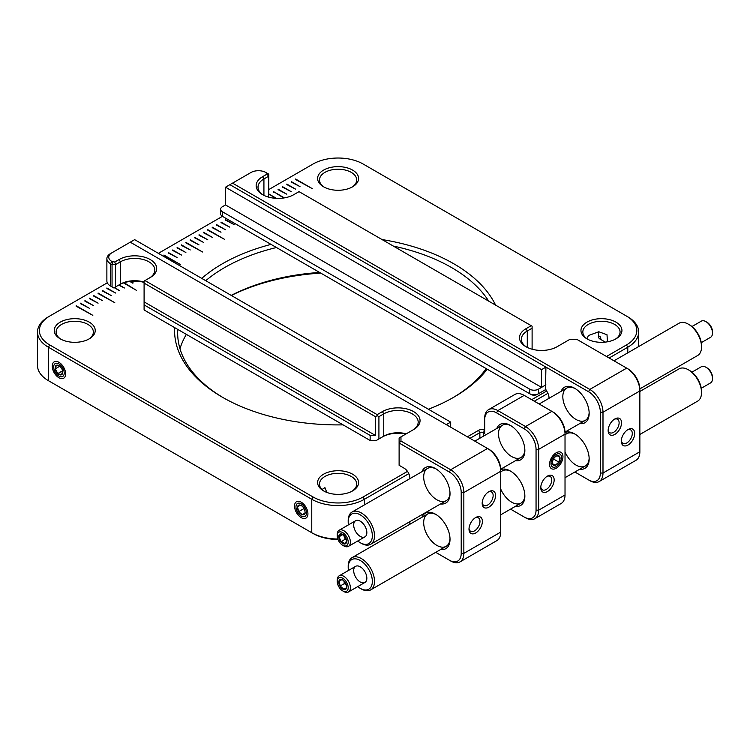 <?xml version="1.0" encoding="UTF-8"?>
<svg xmlns="http://www.w3.org/2000/svg" width="750" height="750" viewBox="0 0 750 750"><rect width="100%" height="100%" fill="white"/><g stroke="black" fill="none" stroke-linecap="round" stroke-linejoin="round"><path stroke-width="1.12" d="M599.7 336.328A1.556 0.9 60 0 1 600.797 338.231A1.556 0.9 60 0 1 599.7 338.859A1.556 0.9 60 0 1 598.603 336.966A1.556 0.9 60 0 1 599.7 336.328M337.219 534.497A9.309 5.372 60 0 1 339.15 530.231A9.309 5.372 60 0 1 348.459 535.613A9.309 5.372 60 0 1 348.459 546.356A9.309 5.372 60 0 1 343.8 545.897L342.703 545.269A7.762 4.481 60 0 1 337.219 535.763L337.219 534.497M337.219 535.763A7.762 4.481 60 0 1 342.703 532.594A7.762 4.481 60 0 1 348.197 542.1A7.762 4.481 60 0 1 342.703 545.269M342.703 543.488A5.588 3.225 60 0 1 338.756 536.569A5.588 3.225 60 0 1 342.853 534.45A5.588 3.225 60 0 1 346.65 541.041A5.588 3.225 60 0 1 342.703 543.488M343.172 534.666L340.866 533.953L339.047 536.766L341.034 541.65L343.341 542.362L344.831 543.731L346.65 540.928M341.034 541.65L345.281 539.203L346.509 539.878M343.566 534.975L345.281 539.203M339.047 536.766L342.9 534.534M58.941 363.947A7.453 4.303 60 0 1 64.209 373.069A7.453 4.303 60 0 1 58.941 376.116A7.453 4.303 60 0 1 53.672 366.994A7.453 4.303 60 0 1 58.941 363.947M60.075 366.497A5.372 3.103 -120 0 0 58.941 365.644A5.372 3.103 -120 0 0 56.362 365.316A5.372 3.103 -120 0 0 55.238 368.859A5.372 3.103 -120 0 0 57.816 373.566A5.372 3.103 -120 0 0 61.519 374.747A5.372 3.103 -120 0 0 62.747 372.225A5.372 3.103 -120 0 0 62.653 371.203A5.372 3.103 -120 0 0 60.075 366.497M58.753 365.616L56.362 365.316L55.238 368.859L57.816 373.566L61.519 374.747L62.653 371.203M59.775 366.234L55.238 368.859M62.569 370.819L57.816 373.566M337.828 539.016A37.247 21.506 180 0 1 311.766 532.725L313.078 533.484A35.381 20.428 0 0 0 337.997 539.466M49.697 381.422A35.381 20.428 0 0 0 49.725 381.431L311.766 532.725L311.766 499.275A37.247 21.506 180 0 0 364.434 499.275L408.797 473.663M231.337 295.472A163.528 94.416 180 0 1 320.775 273.113M407.475 471.375L363.113 496.988A35.381 20.428 180 0 1 313.078 496.988L49.725 344.944L48.413 347.222L48.413 380.672L49.725 381.431L48.413 380.672A37.247 21.506 180 0 1 37.5 365.475L37.5 332.016A37.247 21.506 180 0 1 48.413 316.819L107.306 282.816M179.991 348.75A160.425 92.625 180 0 1 186.366 334.378M231.206 295.387A160.425 92.625 180 0 1 319.631 272.447M469.997 438.328L479.869 432.628A2.484 1.434 180 0 1 483.384 432.628L483.384 436.209M37.5 332.016A37.247 21.506 180 0 0 48.413 347.222L311.766 499.275L313.078 496.988M58.941 377.766A9.469 5.466 -120 0 0 65.634 373.894A9.469 5.466 -120 0 0 58.941 362.306A9.469 5.466 -120 0 0 52.247 366.169A9.469 5.466 -120 0 0 58.941 377.766M301.228 517.641A9.469 5.466 -120 0 0 307.922 513.778A9.469 5.466 -120 0 0 301.228 502.181A9.469 5.466 -120 0 0 294.534 506.053A9.469 5.466 -120 0 0 301.228 517.641M268.753 189.6L313.078 164.006A35.381 20.428 180 0 1 363.113 164.006L627.788 316.819A37.247 21.506 180 0 1 638.7 332.016A37.247 21.506 180 0 1 627.788 347.222L627.788 352.838M534.3 401.203L547.931 393.328M609.131 357.994L627.788 347.222L626.475 344.944L606.497 356.475M587.653 339.244A18.619 10.753 180 0 1 582.834 332.016A18.619 10.753 180 0 1 594.328 322.087A18.619 10.753 180 0 1 614.616 324.422A18.619 10.753 180 0 1 620.072 332.016A18.619 10.753 180 0 1 615.244 339.244M607.444 341.812L607.003 334.734L598.819 331.762L588.281 335.587L587.194 338.934M324.3 491.287A18.619 10.753 180 0 1 319.472 484.069A18.619 10.753 180 0 1 330.975 474.131A18.619 10.753 180 0 1 351.262 476.466A18.619 10.753 180 0 1 356.719 484.069A18.619 10.753 180 0 1 351.891 491.287M326.831 492.422L324.928 487.631L322.059 489.534M60.947 339.244A18.619 10.753 180 0 1 56.119 332.016A18.619 10.753 180 0 1 67.622 322.087A18.619 10.753 180 0 1 87.909 324.422A18.619 10.753 180 0 1 93.366 332.016A18.619 10.753 180 0 1 88.537 339.244M324.3 187.2A18.619 10.753 180 0 1 319.472 179.972A18.619 10.753 180 0 1 330.975 170.044A18.619 10.753 180 0 1 351.262 172.369A18.619 10.753 180 0 1 356.719 179.972A18.619 10.753 180 0 1 351.891 187.2M223.566 397.894A160.425 92.625 180 0 1 177.666 333.038A160.425 92.625 180 0 1 177.787 329.428M205.744 280.697A160.425 92.625 180 0 1 224.662 267.544A160.425 92.625 180 0 1 276.45 247.519M393.337 246.075A160.425 92.625 180 0 1 488.719 301.144M486.206 368.625A160.425 92.625 180 0 1 452.625 397.894M479.869 438.234L479.869 432.628L478.556 430.341L467.362 436.809M49.725 344.944A35.381 20.428 180 0 1 49.725 316.059L48.413 316.819M158.362 253.341L222.441 216.337L223.763 217.097L222.441 216.337A6.206 3.581 180 0 1 220.622 213.806L220.622 209.241A6.206 3.581 180 0 1 222.441 206.709L225.516 204.938L541.538 387.394L545.925 384.853L538.462 389.166A6.206 3.581 180 0 1 529.688 389.166L222.441 211.772A6.206 3.581 180 0 1 220.622 209.241M626.475 316.059L627.788 316.819L626.475 316.059A35.381 20.428 180 0 1 626.475 344.944M546.619 391.05L531.666 399.684M565.022 432.628A16.762 9.675 -120 0 0 553.172 412.097L551.85 411.337A18.619 10.753 60 0 1 565.022 434.147L565.022 432.628M510.562 509.138L524.203 517.013A16.762 9.675 -120 0 0 536.053 510.169L536.053 449.353A16.762 9.675 -120 0 0 524.203 428.822L496.547 412.856A16.762 9.675 -120 0 0 484.697 419.7L484.697 433.387L483.384 432.628L484.697 430.341A4.341 2.513 180 0 0 478.556 430.341M500.719 469.697A20.484 11.831 60 0 1 510.375 471.019A20.484 11.831 60 0 1 524.859 496.106A20.484 11.831 60 0 1 515.419 506.334M496.8 428.466A20.484 11.831 60 0 1 510.375 425.4A20.484 11.831 60 0 1 524.859 450.487A20.484 11.831 60 0 1 515.419 460.716M586.969 338.859L586.969 338.859A20.484 11.822 180 0 1 586.969 322.134A20.484 11.822 180 0 1 615.938 322.134A20.484 11.822 180 0 1 615.938 338.859A20.484 11.822 180 0 1 586.969 338.859M323.616 490.912L323.616 490.912A20.484 11.822 180 0 1 323.616 474.188A20.484 11.822 180 0 1 352.584 474.188A20.484 11.822 180 0 1 352.584 490.912A20.484 11.822 180 0 1 323.616 490.912M322.331 489.788A7.762 4.481 60 0 1 322.622 489.103M60.263 338.859L60.263 338.859A20.484 11.822 180 0 1 60.263 322.134A20.484 11.822 180 0 1 89.231 322.134A20.484 11.822 180 0 1 89.231 338.859A20.484 11.822 180 0 1 60.263 338.859M323.616 186.816L323.616 186.816A20.484 11.822 180 0 1 323.616 170.091A20.484 11.822 180 0 1 352.584 170.091A20.484 11.822 180 0 1 352.584 186.816A20.484 11.822 180 0 1 323.616 186.816M201.741 278.381A163.528 94.416 180 0 1 222.459 263.738A163.528 94.416 180 0 1 271.031 244.388M382.05 239.559A163.528 94.416 180 0 1 495.609 305.128M487.247 369.225A163.528 94.416 180 0 1 453.731 397.256A163.528 94.416 180 0 1 428.372 409.228M343.097 424.866A163.528 94.416 180 0 1 222.459 397.256A163.528 94.416 180 0 1 174.647 327.609M185.878 242.362L202.556 251.991L185.878 242.869M181.491 244.894L190.266 249.966L181.491 245.4M177.103 247.434L185.878 252.497L177.103 247.941M144.094 282.384A22.041 12.722 180 0 0 119.072 284.887L124.434 287.981L118.641 285.141M130.566 281.381L133.209 282.909L132.769 283.163L129.834 281.466M172.716 249.966L181.491 255.038L172.716 250.472M168.319 252.497L177.103 257.569L168.319 253.003M163.931 255.038L180.609 264.666L163.931 255.544M76.153 305.719L92.831 315.347L76.153 306.225M98.091 293.044L114.778 302.672L98.091 293.55M124.097 282.712L136.284 290.259L123.534 282.9M283.716 197.991L273.666 191.681L284.4 197.878M295.613 179.016L312.291 188.644L295.613 179.522M212.213 227.156L220.997 232.228L212.213 227.662M216.6 224.625L225.384 229.697L216.6 225.131M220.997 222.094L229.772 227.156L220.997 222.6M225.384 219.553L234.159 224.625L225.384 220.059M207.825 229.697L224.503 239.325L207.825 230.203M203.438 232.228L212.213 237.291L203.438 232.734M199.05 234.759L207.825 239.831L199.05 235.266M194.662 237.291L203.438 242.362L194.662 237.806M80.541 303.178L89.316 308.25L80.541 303.684M190.266 239.831L199.05 244.894L190.266 240.338M286.828 184.078L295.613 189.15L286.828 184.584M291.225 181.547L300 186.609L291.225 182.053M84.928 300.647L93.703 305.719L84.928 301.153M89.316 298.116L98.091 303.178L89.316 298.622M93.703 295.575L102.487 300.647L93.703 296.091M102.487 290.512L111.263 295.575L102.487 291.019M106.875 287.981L115.65 293.044L106.875 288.488M114.684 287.419L119.606 290.766L114.244 287.672M282.441 186.609L291.225 191.681L282.441 187.116M278.053 189.15L286.828 194.213L278.053 189.656M275.475 198.3L269.278 194.213L276.45 198.356M496.547 412.856L497.869 410.578A18.619 10.753 -120 0 0 488.559 409.65L514.894 394.453A18.619 10.753 60 0 1 524.203 395.372L551.85 411.337L525.516 426.544L524.203 428.822M536.053 449.353L538.688 449.353L565.022 434.147L565.022 494.963A18.619 10.753 60 0 1 561.169 503.484L534.825 518.691A18.619 10.753 60 0 1 525.516 517.772L524.203 517.013L525.516 517.772M524.203 395.372L497.869 410.578L525.516 426.544A18.619 10.753 -120 0 1 538.688 449.353L538.688 510.169A18.619 10.753 60 0 1 534.825 518.691M484.697 419.7L484.697 418.181A18.619 10.753 -120 0 1 488.559 409.65M500.719 489.047A18.619 10.753 -120 0 0 511.697 502.181A18.619 10.753 -120 0 0 521.006 503.109A18.619 10.753 -120 0 0 524.841 495.319M511.05 471.422A18.619 10.753 -120 0 0 502.378 470.85A18.619 10.753 -120 0 0 500.719 472.238M511.05 425.812A18.619 10.753 -120 0 0 502.378 425.241A18.619 10.753 -120 0 0 499.528 440.166A18.619 10.753 -120 0 0 511.697 456.572A18.619 10.753 -120 0 0 521.006 457.491A18.619 10.753 -120 0 0 524.841 449.7M273.666 192.188L273.666 191.681M269.278 194.719L269.278 194.213M547.463 476.081A9.469 5.466 -60 0 1 554.156 479.953A9.469 5.466 -60 0 1 547.463 491.541A9.469 5.466 -60 0 1 540.769 487.678A9.469 5.466 -60 0 1 547.463 476.081L547.463 476.081M556.247 452.766A9.469 5.466 -60 0 1 562.941 456.637A9.469 5.466 -60 0 1 556.247 468.225A9.469 5.466 -60 0 1 549.553 464.363A9.469 5.466 -60 0 1 556.247 452.766L556.247 452.766M540.797 486.928A7.762 4.481 120 0 0 542.381 489.834A7.762 4.481 120 0 0 550.134 485.353A7.762 4.481 120 0 0 550.134 476.4A7.762 4.481 120 0 0 546.834 476.484M545.925 367.116L541.538 369.647L225.516 187.2L229.903 184.659L545.925 367.116L545.494 389.672A8.072 4.659 -120 0 1 549 397.781L549 398.325M225.516 187.2L225.516 204.938M541.538 387.394L541.538 369.647M337.219 581.372L337.219 580.106A9.309 5.372 60 0 1 339.15 575.85A9.309 5.372 60 0 1 343.8 576.309A9.309 5.372 60 0 1 349.884 584.513A9.309 5.372 60 0 1 348.459 591.975A9.309 5.372 60 0 1 343.8 591.516L342.703 590.878A7.762 4.481 60 0 1 337.219 581.372A7.762 4.481 60 0 1 342.703 578.212A7.762 4.481 60 0 1 348.197 587.709A7.762 4.481 60 0 1 342.703 590.878M342.703 589.106A5.588 3.225 60 0 1 338.756 582.178A5.588 3.225 60 0 1 342.853 580.069A5.588 3.225 60 0 1 346.65 586.659A5.588 3.225 60 0 1 342.703 589.106M343.106 580.237L341.869 579.656L339.178 581.203L340.162 586.013L343.837 589.266L346.519 587.719M340.162 586.013L344.409 583.566L346.491 585.403M343.847 580.837L344.409 583.566M339.178 581.203L341.869 579.656M537.15 394.481L538.462 393.722A6.206 3.581 180 0 1 529.688 393.722L531.009 394.481A4.341 2.513 0 0 0 537.15 394.481L545.925 389.419M223.744 217.088A4.341 2.513 0 0 0 223.763 217.097L529.688 393.722L529.688 389.166M263.287 195.047A20.175 11.644 180 0 1 258.009 187.2A20.175 11.644 180 0 1 263.925 178.959L263.925 195.375M526.641 347.1A20.175 11.644 180 0 1 521.362 339.244A20.175 11.644 180 0 1 527.278 331.003L527.278 347.419M232.537 183.141L229.903 184.659L588.506 391.697A16.762 9.675 60 0 1 600.356 412.228L602.991 412.228A18.619 10.753 -120 0 0 589.819 389.419L232.537 183.141L250.969 172.5A10.556 6.094 180 0 1 265.894 172.5L266.887 173.072L266.887 174.206L262.603 176.681A22.041 12.722 180 0 0 262.603 194.672A22.041 12.722 180 0 0 293.766 194.672L299.034 191.634L531.225 325.688L525.956 328.725A22.041 12.722 180 0 0 525.956 346.716A22.041 12.722 180 0 0 557.119 346.716L569.747 339.431L576.975 339.431L626.691 368.128A18.619 10.753 60 0 1 639.862 390.938L639.862 451.753A18.619 10.753 60 0 1 636 460.284L599.128 481.566A18.619 10.753 -120 0 0 602.991 473.044L600.356 473.044A16.762 9.675 60 0 1 588.506 479.887L574.866 472.013M600.356 412.228L600.356 473.044M579.722 469.209A20.484 11.831 -120 0 0 589.163 458.981A20.484 11.831 -120 0 0 574.678 433.894A20.484 11.831 -120 0 0 565.022 432.572M579.722 423.591A20.484 11.831 -120 0 0 589.163 413.363A20.484 11.831 -120 0 0 574.678 388.275A20.484 11.831 -120 0 0 561.103 391.341M268.753 197.175L268.753 176.175L263.925 178.959L262.603 176.681M532.106 349.219L532.106 328.219L527.278 331.003L525.956 328.725M628.003 368.888L626.691 368.128L628.003 368.888A16.762 9.675 60 0 1 639.862 389.419L639.862 390.938L602.991 412.228L602.991 473.044L639.862 451.753M589.819 480.647L588.506 479.887L589.819 480.647A18.619 10.753 -120 0 0 599.128 481.566M575.353 434.297A18.619 10.753 -120 0 0 566.681 433.725A18.619 10.753 -120 0 0 565.022 435.113M565.022 451.922A18.619 10.753 -120 0 0 575.991 465.066A18.619 10.753 -120 0 0 585.309 465.984A18.619 10.753 -120 0 0 589.144 458.194M575.353 388.688A18.619 10.753 -120 0 0 566.681 388.116A18.619 10.753 -120 0 0 563.831 403.041A18.619 10.753 -120 0 0 575.991 419.447A18.619 10.753 -120 0 0 585.309 420.366A18.619 10.753 -120 0 0 589.144 412.575M266.887 174.206L268.753 176.175L268.753 174.141L266.887 173.072M532.106 328.219L532.106 326.194L531.225 325.688M614.841 418.941L614.841 418.941A9.469 5.466 120 0 0 608.147 430.538A9.469 5.466 120 0 0 614.841 434.4A9.469 5.466 120 0 0 621.534 422.803A9.469 5.466 120 0 0 614.841 418.941M628.003 429.581L628.003 429.581A9.469 5.466 120 0 0 621.309 441.178A9.469 5.466 120 0 0 628.003 445.041A9.469 5.466 120 0 0 634.697 433.444A9.469 5.466 120 0 0 628.003 429.581M608.175 429.788A7.762 4.481 120 0 0 609.75 432.694A7.762 4.481 120 0 0 617.512 428.212A7.762 4.481 120 0 0 617.512 419.25A7.762 4.481 120 0 0 614.203 419.344M621.347 440.428A7.762 4.481 120 0 0 622.922 443.334A7.762 4.481 120 0 0 630.684 438.853A7.762 4.481 120 0 0 630.684 429.9A7.762 4.481 120 0 0 627.375 429.984M701.269 388.284L710.569 382.913A9.309 5.372 -120 0 0 712.5 378.647A9.309 5.372 -120 0 0 705.919 367.247A9.309 5.372 -120 0 0 701.259 366.788L691.95 372.159M712.5 378.647L712.5 377.381A7.762 4.481 -120 0 0 707.016 367.875L705.919 367.247M119.072 284.887L120.394 284.128L120.394 261.825L119.072 259.547L114.787 262.013L111.834 261.441A10.556 6.094 180 0 1 111.834 252.825L134.653 239.653L450.684 422.109L450.684 427.172M450.684 422.109L446.297 424.641M301.228 503.831A7.453 4.303 60 0 1 306.497 512.953A7.453 4.303 60 0 1 301.228 516A7.453 4.303 60 0 1 295.959 506.869A7.453 4.303 60 0 1 301.228 503.831M304.941 513.019L302.362 514.753L298.65 511.65L297.525 506.812A5.372 3.103 -120 0 0 298.65 511.65A5.372 3.103 -120 0 0 302.362 514.753A5.372 3.103 -120 0 0 304.941 513.019A5.372 3.103 -120 0 0 305.034 512.109A5.372 3.103 -120 0 0 303.806 508.181A5.372 3.103 -120 0 0 301.228 505.528A5.372 3.103 -120 0 0 300.103 505.069A5.372 3.103 -120 0 0 297.525 506.812L300.103 505.069M306.469 512.381L302.362 514.753M298.65 511.65L304.022 508.547M297.525 506.812L300.356 505.172M360.262 542.728L361.359 543.366A18.619 10.753 60 0 0 370.669 544.284A18.619 10.753 60 0 0 373.528 529.369A18.619 10.753 60 0 0 361.359 512.953A18.619 10.753 60 0 0 352.05 512.034A18.619 10.753 60 0 0 348.197 520.556L348.197 521.822A17.072 9.853 60 0 1 360.262 514.856A17.072 9.853 60 0 1 372.338 535.763A17.072 9.853 60 0 1 360.262 542.728A17.072 9.853 60 0 1 357.769 540.984M639.853 388.875L697.669 355.5A18.619 10.753 -120 0 0 701.531 346.969A18.619 10.753 -120 0 0 688.359 324.169A18.619 10.753 -120 0 0 679.05 323.241L613.997 360.797M348.45 524.859A17.072 9.853 60 0 1 348.197 521.822M688.359 324.169L689.456 324.797A17.072 9.853 -120 0 1 701.531 345.703L701.531 346.969M360.262 536.4A9.309 5.372 -120 0 0 366.844 532.594A9.309 5.372 -120 0 0 360.262 521.194A9.309 5.372 -120 0 0 353.681 524.991A9.309 5.372 -120 0 0 360.262 536.4M144.094 301.866L144.094 283.116L375.403 416.663L375.403 435.413L144.094 301.866L144.094 309.975L370.144 440.484L376.284 440.484L382.425 436.931A22.041 12.722 180 0 1 405.872 434.044M111.816 286.781A10.556 6.094 0 0 0 111.834 286.791L110.512 286.022A12.412 7.172 180 0 1 106.875 280.959L106.875 258.656A12.412 7.172 180 0 1 110.512 253.594L111.834 252.825L110.512 253.594M412.303 430.331A20.175 11.644 180 0 0 418.181 422.109A20.175 11.644 180 0 0 405.731 411.347A20.175 11.644 180 0 0 383.747 413.869L383.747 436.172A20.175 11.644 180 0 1 406.303 433.791M144.094 304.903L370.144 435.413L370.144 440.484M112.05 286.913L110.512 286.022L110.512 263.728L112.05 264.609L112.05 286.913L113.803 287.925L120.394 284.128A20.175 11.644 180 0 1 144.094 282.066M382.425 411.591L377.166 414.628L377.166 415.641L378.919 416.663L383.747 413.869L382.425 411.591A22.041 12.722 180 0 1 413.597 411.591A22.041 12.722 180 0 1 413.597 429.581L399.113 437.944L399.113 465.309L404.156 468.225A8.072 4.659 60 0 1 409.866 478.116L409.866 478.659M375.403 435.413L370.144 435.413M114.787 262.013L115.566 264.609L120.394 261.825A20.175 11.644 180 0 1 142.378 259.303A20.175 11.644 180 0 1 154.828 270.066A20.175 11.644 180 0 1 148.941 278.287M111.834 261.441L110.512 263.728A12.412 7.172 180 0 1 106.875 258.656M378.919 416.663L378.919 438.956M119.072 259.547A22.041 12.722 180 0 1 150.234 259.547A22.041 12.722 180 0 1 150.234 277.538L144.975 280.575L377.166 414.628M112.819 262.013L112.05 264.609L115.566 264.609L115.566 286.913M500.719 469.753A16.762 9.675 -120 0 0 488.869 449.222L487.547 448.463A18.619 10.753 60 0 1 500.719 471.272L500.719 469.753M409.875 524.269A16.762 9.675 -120 0 1 409.866 523.725L409.866 521.663M435.722 552.347L449.363 560.212A16.762 9.675 -120 0 0 461.212 553.378L461.212 492.553A16.762 9.675 -120 0 0 449.363 472.031L399.113 443.016L400.969 441.047L400.969 436.866M421.959 471.666A20.484 11.831 60 0 1 435.534 468.609A20.484 11.831 60 0 1 450.019 493.697A20.484 11.831 60 0 1 440.587 503.925M421.959 517.284A20.484 11.831 60 0 1 435.534 514.219A20.484 11.831 60 0 1 450.019 539.306A20.484 11.831 60 0 1 440.587 549.534M449.363 560.212L450.684 560.981A18.619 10.753 -120 0 0 459.994 561.9A18.619 10.753 -120 0 0 463.847 553.378L463.847 492.553A18.619 10.753 -120 0 0 450.684 469.744L400.969 441.047M130.266 242.184L487.547 448.463L450.684 469.744L449.363 472.031M377.166 415.641L375.403 416.663M144.094 283.116L144.094 281.081L144.975 280.575M459.994 561.9L496.866 540.609A18.619 10.753 60 0 0 500.719 532.087L500.719 471.272L463.847 492.553L461.212 492.553M436.209 469.012A18.619 10.753 -120 0 0 427.547 468.45A18.619 10.753 -120 0 0 424.688 483.366A18.619 10.753 -120 0 0 436.856 499.781A18.619 10.753 -120 0 0 446.166 500.7A18.619 10.753 -120 0 0 450.009 492.909M436.209 514.631A18.619 10.753 -120 0 0 427.547 514.059A18.619 10.753 -120 0 0 424.688 528.984A18.619 10.753 -120 0 0 436.856 545.391A18.619 10.753 -120 0 0 446.166 546.319A18.619 10.753 -120 0 0 450.009 538.519M488.869 491.672L488.869 491.672A9.469 5.466 120 0 0 482.175 503.259A9.469 5.466 120 0 0 488.869 507.131A9.469 5.466 120 0 0 495.562 495.534A9.469 5.466 120 0 0 488.869 491.672L488.869 491.672M475.697 517.519L475.697 517.519A9.469 5.466 120 0 0 469.003 529.106A9.469 5.466 120 0 0 475.697 532.978A9.469 5.466 120 0 0 482.391 521.381A9.469 5.466 120 0 0 475.697 517.519M482.203 502.509A7.762 4.481 120 0 0 483.778 505.425A7.762 4.481 120 0 0 489.759 503.344A7.762 4.481 120 0 0 493.144 495.534A7.762 4.481 120 0 0 491.541 491.981A7.762 4.481 120 0 0 488.231 492.066M469.041 528.366A7.762 4.481 120 0 0 470.616 531.272A7.762 4.481 120 0 0 476.597 529.191A7.762 4.481 120 0 0 479.981 521.381A7.762 4.481 120 0 0 478.369 517.828A7.762 4.481 120 0 0 475.069 517.922M360.262 588.347L361.359 588.975A18.619 10.753 60 0 0 370.669 589.903A18.619 10.753 60 0 0 370.669 568.397A18.619 10.753 60 0 0 352.05 557.644A18.619 10.753 60 0 0 348.197 566.175L348.197 567.441A17.072 9.853 60 0 1 360.262 560.466A17.072 9.853 60 0 1 372.338 581.372A17.072 9.853 60 0 1 360.262 588.347A17.072 9.853 60 0 1 357.769 586.603M639.862 434.484L697.669 401.109A18.619 10.753 -120 0 0 701.531 392.587A18.619 10.753 -120 0 0 688.359 369.778A18.619 10.753 -120 0 0 679.05 368.859L639.862 391.481M348.45 570.478A17.072 9.853 60 0 1 348.197 567.441M701.531 392.587L701.531 391.322A17.072 9.853 -120 0 0 689.456 370.416L688.359 369.778M360.262 582.009A9.309 5.372 -120 0 0 366.844 578.212A9.309 5.372 -120 0 0 360.262 566.803A9.309 5.372 -120 0 0 353.681 570.609A9.309 5.372 -120 0 0 360.262 582.009M701.269 342.666L710.569 337.294A9.309 5.372 -120 0 0 712.5 333.038A9.309 5.372 -120 0 0 705.919 321.628A9.309 5.372 -120 0 0 701.259 321.169L691.95 326.541M712.5 333.038L712.5 331.762A7.762 4.481 -120 0 0 707.016 322.266L705.919 321.628M556.247 466.584A7.453 4.303 -60 0 1 550.978 463.538A7.453 4.303 -60 0 1 556.247 454.416A7.453 4.303 -60 0 1 561.506 457.462A7.453 4.303 -60 0 1 556.247 466.584L556.247 466.584M553.594 458.878A5.372 3.103 120 0 0 552.441 462.694A5.372 3.103 120 0 0 552.553 463.697A5.372 3.103 120 0 0 555.206 465.319A5.372 3.103 120 0 0 558.891 462.122A5.372 3.103 120 0 0 559.931 457.303A5.372 3.103 120 0 0 557.278 455.681A5.372 3.103 120 0 0 556.247 456.112A5.372 3.103 120 0 0 553.594 458.878M552.553 463.697L555.206 465.319L558.891 462.122L559.931 457.303L557.278 455.681M551.006 462.9L555.206 465.319M553.519 459.019L558.891 462.122M557.184 455.719L559.931 457.303M364.434 504.881L364.434 499.275L363.113 496.988M565.022 494.963L538.688 510.169L536.053 510.169M538.462 393.722L538.462 389.166M222.441 211.772L222.441 216.337M626.691 368.128L589.819 389.419L588.506 391.697M111.834 286.791L110.512 286.022L111.834 286.791M488.869 449.222L487.547 448.463L488.869 449.222M461.212 553.378L463.847 553.378L500.719 532.087M599.7 338.859L605.184 342.028M598.603 336.966L598.603 331.791M348.459 546.356L364.922 536.859M339.15 530.231L355.613 520.725M638.7 332.016L638.7 346.537M348.459 591.975L364.922 582.469M339.15 575.85L355.613 566.344M566.681 388.116L539.156 404.006M502.378 425.241L474.853 441.131M427.547 468.45L352.05 512.034M585.309 420.366L565.012 432.084M521.006 457.491L500.709 469.209M446.166 500.7L370.669 544.284M566.681 433.725L565.022 434.691M502.378 470.85L500.719 471.816M427.547 514.059L352.05 557.644M585.309 465.984L565.022 477.694M521.006 503.109L500.719 514.819M446.166 546.319L370.669 589.903"/></g></svg>
